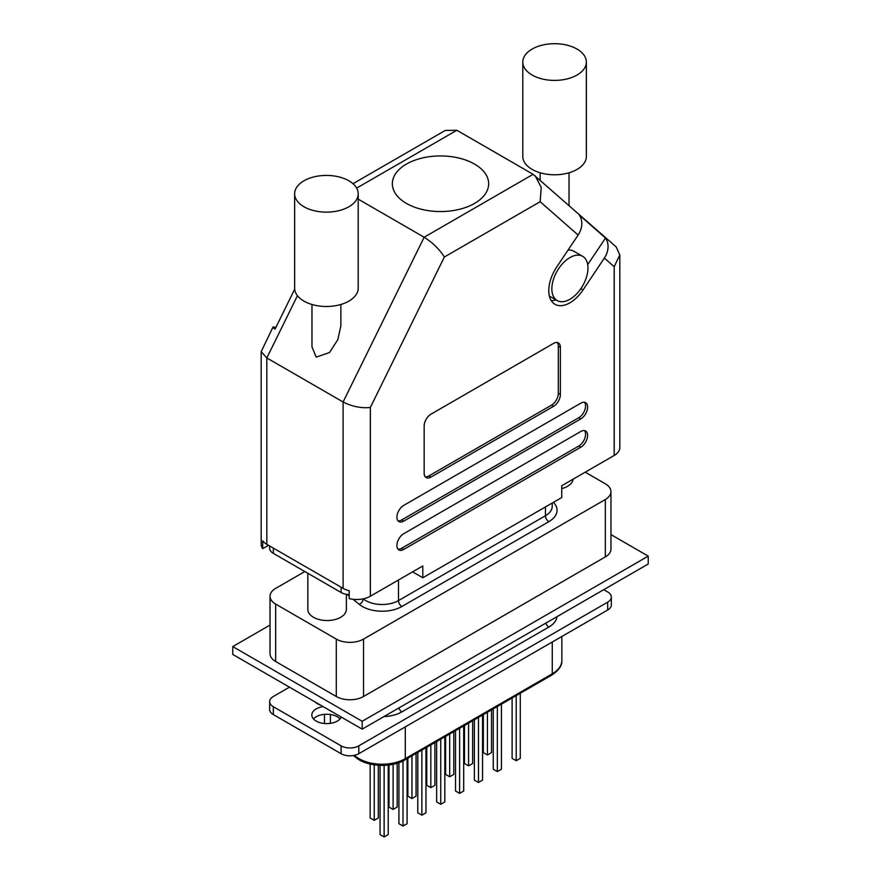 <?xml version="1.0" encoding="UTF-8"?>
<svg xmlns="http://www.w3.org/2000/svg" width="881" height="881" viewBox="0 0 881 881"><rect width="100%" height="100%" fill="white"/><g stroke="black" fill="none" stroke-linecap="round" stroke-linejoin="round"><path stroke-width="1.32" d="M320.431 705.042A13.479 7.786 180 0 1 317.567 703.787A13.479 7.786 180 0 1 315.376 702.135M307.832 573.278L307.832 609.41A19.261 11.123 0 0 0 313.482 617.273A19.261 11.123 0 0 0 334.472 619.684A19.261 11.123 0 0 0 346.365 609.41L346.365 594.301M561.737 488.636A19.261 11.123 0 0 0 573.124 479.165M605.324 499.505A19.261 11.123 0 0 0 610.962 491.642L610.962 549.05A19.261 11.123 180 0 1 605.324 556.913L605.324 499.505L363.534 639.099L363.534 696.508L605.324 556.913M363.534 696.508A19.261 11.123 180 0 1 336.3 696.508L275.676 661.51A19.261 11.123 180 0 1 270.038 653.647L270.038 596.239A19.261 11.123 0 0 0 275.676 604.102L275.676 661.51M610.962 491.642A19.261 11.123 0 0 0 605.324 483.779L585.226 472.183M304.826 571.549L275.676 588.376A19.261 11.123 0 0 0 270.038 596.239M336.3 696.508L336.3 639.099L275.676 604.102M336.3 639.099A19.261 11.123 0 0 0 363.534 639.099M270.038 625.058L232.771 646.577L362.179 721.286L648.229 556.131L610.962 534.613M232.771 646.577L232.771 654.44L362.179 729.149L648.229 563.994L648.229 556.131M362.179 721.286L362.179 729.149M323.173 706.628A14.933 8.623 0 0 0 311.83 714.987A14.933 8.623 0 0 0 316.202 721.087A14.933 8.623 0 0 0 330.76 723.301A14.933 8.623 0 0 0 341.255 717.068M340.044 718.929A14.933 8.623 0 0 0 337.313 716.76A14.933 8.623 0 0 0 313.471 718.929M611.337 597.043L611.337 604.906A12.521 7.224 180 0 1 607.67 610.026L607.67 602.163A12.521 7.224 0 0 0 611.337 597.043A12.521 7.224 0 0 0 607.67 591.933L603.749 589.675M289.475 687.169L273.33 696.486A12.521 7.224 0 0 0 269.663 701.606A12.521 7.224 0 0 0 273.33 706.716L341.101 745.844A12.521 7.224 0 0 0 358.809 745.844L358.809 753.707L607.67 610.026M358.809 753.707A12.521 7.224 180 0 1 341.101 753.707L341.101 745.844M273.33 706.716L273.33 714.579L341.101 753.707M273.33 714.579A12.521 7.224 180 0 1 269.663 709.469L269.663 701.606M358.809 745.844L607.67 602.163M520.286 693.259L520.286 758.343L516.2 760.71L512.114 758.343L512.114 697.983M516.2 760.71L516.2 695.616M497.336 706.518L497.336 771.602L501.421 769.234L501.421 704.15M497.336 771.602L493.25 769.234L493.25 708.875M487.424 712.233L487.424 754.984L491.51 752.627L491.51 709.877M487.424 754.984L483.339 752.627L483.339 714.59M468.56 723.125L468.56 765.875L472.645 763.519L472.645 720.768M468.56 765.875L464.474 763.519L464.474 725.481M449.695 734.016L449.695 776.767L453.781 774.41L453.781 731.659M449.695 776.767L445.61 774.41L445.61 736.373M430.831 744.908L430.831 787.658L434.917 785.301L434.917 742.551M430.831 787.658L426.745 785.301L426.745 747.275M411.967 755.799L411.967 798.549L416.052 796.193L416.052 753.442M411.967 798.549L407.881 796.193L407.881 758.167M393.102 764.301L393.102 809.441L397.188 807.084L397.188 763.232M393.102 809.441L389.006 807.084L389.006 764.994M374.227 764.851L374.227 820.332L378.312 817.975L378.312 765.303M374.227 820.332L370.141 817.975L370.141 764.069M482.557 715.042L482.557 780.125L478.471 782.493L474.385 780.125L474.385 719.766M478.471 782.493L478.471 717.409M463.692 725.933L463.692 791.017L459.607 793.385L455.521 791.017L455.521 730.657M459.607 793.385L459.607 728.301M444.828 736.835L444.828 801.919L440.742 804.276L436.657 801.919L436.657 741.549M440.742 804.276L440.742 739.192M425.964 747.727L425.964 812.811L421.878 815.167L417.781 812.811L417.781 752.44M421.878 815.167L421.878 750.083M407.088 758.618L407.088 823.702L403.002 826.059L398.917 823.702L398.917 762.649M403.002 826.059L403.002 760.909M384.138 765.402L384.138 836.95L388.224 834.593L388.224 765.093M384.138 836.95L380.052 834.593L380.052 765.402M349.206 594.587A12.521 7.224 180 0 1 341.101 592.484L273.33 553.356A12.521 7.224 180 0 1 269.663 548.246L269.663 545.967M303.945 206.749A31.782 18.347 0 0 0 338.579 210.735A31.782 18.347 0 0 0 358.204 193.776A31.782 18.347 0 0 0 348.898 180.803A31.782 18.347 0 0 0 314.253 176.817A31.782 18.347 0 0 0 294.639 193.776A31.782 18.347 0 0 0 303.945 206.749M294.639 193.776L294.639 288.153A31.782 18.347 0 0 0 303.945 301.126A31.782 18.347 0 0 0 338.579 305.101A31.782 18.347 0 0 0 358.204 288.153L358.204 193.776M532.102 75.028A31.782 18.347 0 0 0 566.747 79.004A31.782 18.347 0 0 0 586.361 62.044A31.782 18.347 0 0 0 577.055 49.072A31.782 18.347 0 0 0 542.421 45.096A31.782 18.347 0 0 0 522.796 62.044A31.782 18.347 0 0 0 532.102 75.028M522.796 62.044L522.796 156.422A31.782 18.347 0 0 0 532.102 169.394A31.782 18.347 0 0 0 566.747 173.381A31.782 18.347 0 0 0 586.361 156.422L586.361 62.044M340.87 304.496L340.87 325.838L337.797 339.703L329.505 352.521L316.202 357.124L311.973 346.872L311.973 304.496M582.671 256.327A25.527 14.735 120 0 0 569.908 257.593A25.527 14.735 120 0 0 553.235 280.092A25.527 14.735 120 0 0 557.144 300.542A25.527 14.735 120 0 0 569.908 299.276A25.527 14.735 120 0 0 586.581 276.788A25.527 14.735 120 0 0 582.671 256.327L573.817 251.217A25.527 14.735 120 0 0 568.058 250.072M569.908 302.811A29.855 17.235 120 0 0 583.024 289.959L604.366 258.089A19.261 15.627 -48.7 0 0 605.511 238.046L579.269 214.997A19.261 15.627 131.3 0 1 578.123 235.04L556.781 266.91A29.855 17.235 120 0 0 554.975 304.297A29.855 17.235 120 0 0 569.908 302.811M474.551 164.086A48.158 27.807 0 0 0 422.065 158.062A48.158 27.807 0 0 0 392.342 183.755A48.158 27.807 0 0 0 406.449 203.412A48.158 27.807 0 0 0 458.935 209.436A48.158 27.807 0 0 0 488.658 183.755A48.158 27.807 0 0 0 474.551 164.086M268.529 545.317L262.714 548.676A19.261 11.123 180 0 1 261.183 544.337L261.183 351.684L272.967 327.126A19.261 1.806 26.2 0 0 275.026 329.175L294.683 289.199M412.572 571.857L422.792 577.76L422.792 565.965L370.35 596.239A19.261 11.123 180 0 1 349.206 598.617L349.206 590.755A19.261 11.123 180 0 1 343.105 588.376L266.822 544.337A19.261 11.123 180 0 1 262.714 540.813L262.714 548.676M343.105 588.376L343.105 401.989L266.822 357.95L261.183 351.684M422.792 577.76L561.737 497.545L561.737 485.739L614.178 455.466L614.178 266.701L604.366 258.089M358.204 199.15L424.157 237.231C432.791 242.727 439.52 249.323 444.354 257.021L370.35 407.463C361.265 408.41 352.191 406.582 343.105 401.989L424.157 237.231L533.126 174.317L456.843 130.267L445.29 130.432L352.995 183.711M424.157 425.975L424.157 473.163A9.636 5.561 120 0 0 426.151 477.568A9.636 5.561 120 0 0 430.963 477.095L553.554 406.317A9.636 5.561 120 0 0 560.371 394.512L560.371 347.334A9.636 5.561 120 0 0 558.378 342.918A9.636 5.561 120 0 0 553.554 343.403L430.963 414.18A9.636 5.561 120 0 0 424.157 425.975M403.718 549.447L580.799 447.207A9.636 5.561 120 0 0 587.098 438.716A9.636 5.561 120 0 0 585.623 431.007A9.636 5.561 120 0 0 580.799 431.481L403.718 533.721A9.636 5.561 120 0 0 397.43 542.2A9.636 5.561 120 0 0 398.906 549.92A9.636 5.561 120 0 0 403.718 549.447L401.681 548.268L578.762 446.028A9.636 5.561 120 0 0 584.742 438.485A9.636 5.561 120 0 0 584.488 430.6M403.718 521.134L580.799 418.893A9.636 5.561 120 0 0 587.098 410.414A9.636 5.561 120 0 0 585.623 402.694A9.636 5.561 120 0 0 580.799 403.168L403.718 505.408A9.636 5.561 120 0 0 397.43 513.887A9.636 5.561 120 0 0 398.906 521.607A9.636 5.561 120 0 0 403.718 521.134L401.681 519.955L578.762 417.715A9.636 5.561 120 0 0 584.742 410.172A9.636 5.561 120 0 0 584.488 402.287M533.126 174.317L616.171 246.911L619.817 254.961L619.817 447.603A19.261 11.123 180 0 1 614.178 455.466M587.693 264.652L605.511 238.046M551.22 300.575A29.855 17.235 120 0 0 556.032 299.903M275.841 327.512A19.261 1.806 26.2 0 0 272.967 327.126M397.992 520.825A9.636 5.561 120 0 0 401.681 519.955M397.992 549.138A9.636 5.561 120 0 0 401.681 548.268M425.237 476.786A9.636 5.561 120 0 0 428.926 475.916L551.517 405.139A9.636 5.561 120 0 0 558.323 393.333L558.323 346.156A9.636 5.561 120 0 0 557.244 342.522M535.219 175.826L541.22 187.389L540.163 201.705L444.354 257.021M619.817 254.961L614.178 266.701M363.225 598.849A23.115 13.347 0 0 0 398.476 600.6L545.449 515.748A4.812 2.775 -120 0 0 548.863 521.651L401.879 606.502A27.928 16.122 180 0 1 359.25 604.344L353.127 599.3M545.449 506.938L545.449 515.748A23.115 13.347 0 0 0 552.222 506.311L552.222 503.029M553.444 502.324A27.928 16.122 180 0 1 548.863 521.651M349.206 596.063L347.224 594.422M398.476 579.995L398.476 600.6A4.812 2.775 -120 0 0 401.879 606.502M363.192 598.849A4.812 3.216 -50.5 0 1 359.25 604.344M556.979 616.678A27.928 16.122 180 0 1 548.863 627.03A4.812 2.775 60 0 1 545.824 623.12M354.349 755.358L355.307 756.151A32.751 18.908 0 0 0 358.974 758.673A32.751 18.908 0 0 0 405.293 758.673L405.293 726.869M353.523 755.524L355.836 757.429A2.885 1.927 129.5 0 1 355.307 756.151L355.307 755.127M548.863 627.03L401.879 711.881A27.928 16.122 180 0 1 383.951 716.572M355.836 757.429C366.617 766.888 391.373 768.133 404.687 760.006A2.885 1.663 60 0 0 405.293 758.673L552.266 673.822L552.266 642.007M404.687 760.006L551.66 675.143A2.885 1.663 60 0 0 552.266 673.822A32.751 18.908 0 0 0 561.858 660.453L561.858 636.478M330.397 723.356L330.397 714.502M401.879 711.881A4.812 2.775 60 0 1 398.851 707.972M273.33 548.092L273.33 553.356M341.101 592.484L341.101 587.209M580.843 288.693L583.024 289.959M297.448 295.697L266.822 357.95L266.822 544.337M456.843 130.267L356.651 188.116M578.123 235.04L540.163 201.705M370.35 407.463L370.35 596.239M578.762 417.715L580.799 418.893M578.762 446.028L580.799 447.207M558.323 346.156L560.371 347.334M558.323 393.333L560.371 394.512M551.517 405.139L553.554 406.317M428.926 475.916L430.963 477.095M324.472 723.51L324.472 714.337M561.858 660.453C562.265 665.452 558.862 670.353 551.66 675.143M569.027 172.764L569.027 205.515M549.392 296.071L557.144 300.542M540.13 172.764L540.13 180.131"/></g></svg>
